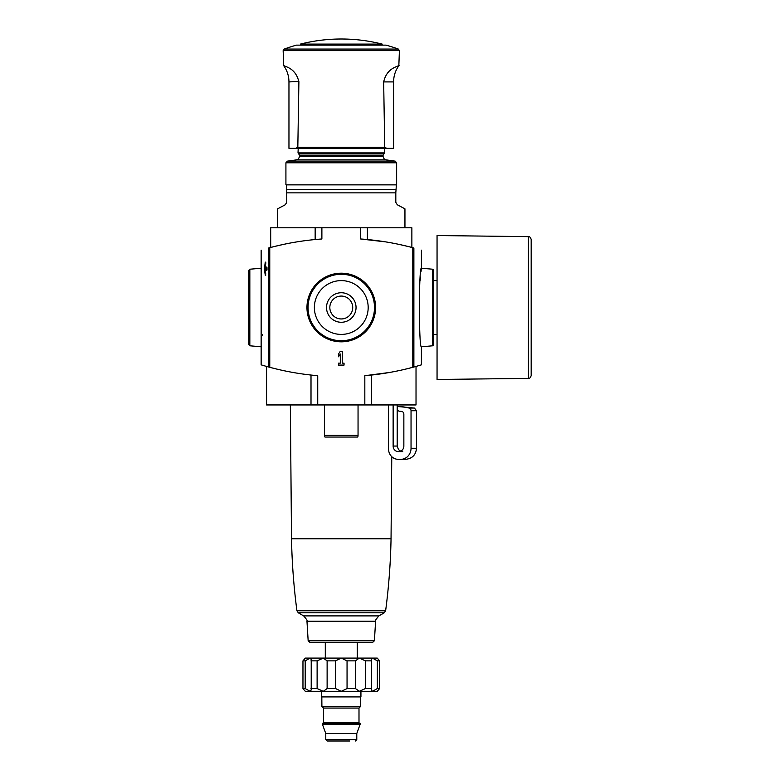 <?xml version="1.0" encoding="UTF-8"?>
<svg xmlns="http://www.w3.org/2000/svg" width="780" height="780" viewBox="0 0 780 780"><rect width="100%" height="100%" fill="white"/><g stroke="black" fill="none" stroke-linecap="round" stroke-linejoin="round"><path stroke-width="1.17" d="M399.136 65.296C395.499 70.239 393.647 75.767 393.598 81.91L383.662 81.91L384.735 147.245L386.782 148.346L295.786 148.346L297.823 147.245L298.896 81.91C295.523 67.138 284.154 66.856 283.706 65.296L283.15 50.622L399.409 50.622L398.317 49.062L284.242 49.062L283.15 50.622M386.782 148.346L393.598 148.346L386.782 148.346M295.786 148.346L288.961 148.346L295.786 148.346M266.546 366.434L266.546 404.947L416.023 404.947L416.023 366.434L421.415 364.855L421.415 346.788C418.753 349.313 418.753 265.678 421.415 268.232L421.415 250.156M391.765 456.671L391.043 538.785L291.515 538.785L290.345 404.947M356.938 437.053L325.63 437.053M305.292 658.096L302.962 660.865L305.292 658.096L310.118 658.096L305.204 660.865L302.962 660.865L302.962 688.545L305.204 688.545L310.118 691.314L311.22 689.959L311.22 659.441L310.118 658.096L323.29 658.096L317.119 660.865L310.976 660.865M370.344 658.096L359.278 658.096L377.267 658.096L379.606 660.865L377.354 660.865L372.45 658.096L371.339 659.441L371.582 660.865L365.44 660.865L359.278 658.096L355.446 660.865L347.051 660.865L341.279 658.096L335.507 660.865L327.122 660.865L323.29 658.096L312.215 658.096M359.278 658.096L323.29 658.096M379.606 660.865L379.606 688.545L377.354 688.545L377.354 660.865M371.582 660.865L371.582 688.545L365.44 688.545L365.44 660.865M355.446 660.865L355.446 688.545L347.051 688.545L347.051 660.865M335.507 660.865L335.507 688.545L327.122 688.545L327.122 660.865M317.119 660.865L317.119 688.545L310.976 688.545M305.204 660.865L305.204 688.545M377.267 691.314L379.606 688.545L377.267 691.314L372.45 691.314L377.354 688.545M371.582 688.545L371.339 689.959L372.45 691.314L359.278 691.314L365.44 688.545M355.446 688.545L359.278 691.314L341.279 691.314L347.051 688.545M335.507 688.545L341.279 691.314L323.29 691.314L327.122 688.545M317.119 688.545L323.29 691.314L305.292 691.314L302.962 688.545M249.834 345.793L248.83 344.692L248.83 270.328L249.834 269.217L249.834 345.793L261.144 346.788L261.144 250.156M261.261 269.178L261.553 271.645M262.421 334.718L262.373 335.224M267.072 366.581L268.69 367.029C258.628 364.162 258.628 364.162 268.69 367.029L268.69 247.991C258.628 250.858 258.628 250.858 268.69 247.991L269.763 247.699L269.763 367.312A276.812 276.812 0 0 0 317.733 375.706L311.005 375.053L311.005 404.947M261.144 346.788L261.144 364.855L266.273 366.356M267.023 267.92L266.857 267.091L265.18 267.091L265.775 263.533L265.678 262.109L265.229 262.353L264.342 269.344L265.327 275.398L265.775 273.985L265.18 270.416L266.857 270.416L267.023 267.92M286.748 192.855L395.811 192.855L396.377 184.86L286.182 184.86L286.748 186.547L286.748 202.322L285.275 204.76L277.612 208.835L277.612 227.789M395.811 192.855L395.811 202.322L397.283 204.76L404.947 208.835L404.947 227.789M273.799 246.655L270.699 247.455L270.689 227.789L360.672 227.789L360.672 238.982A276.812 276.812 0 0 1 412.796 247.699L413.878 247.991C423.94 250.858 423.94 250.858 413.878 247.991C423.94 250.858 423.94 250.858 413.878 247.991L413.878 367.029C423.94 364.162 423.94 364.162 413.878 367.029L412.796 367.312A276.812 276.812 0 0 1 364.825 375.706L389.688 372.45M420.118 280.585L420.44 277.036M421.005 271.654L421.307 269.119M340.314 363.148L338.51 363.148L338.51 365.089L344.048 365.089L344.048 363.148L342.254 363.148L342.254 351.244L340.314 351.244L338.51 354.013L338.51 356.782L340.314 354.013L340.314 363.148M315.159 227.789L315.159 239.538L321.886 238.982A276.812 276.812 0 0 0 269.763 247.699M269.675 367.292L266.955 366.551M270.29 367.458L278.684 369.544M273.819 246.655L270.748 247.445M274.414 246.499L282.828 244.549M360.672 238.982L385.554 241.868M360.672 227.789L411.869 227.789L411.869 247.455L408.759 246.655L411.811 247.445M408.145 246.499L399.74 244.549M412.883 367.292L415.603 366.551M415.486 366.581L412.796 367.312L412.796 247.699M412.279 367.458L403.874 369.544M306.959 307.505A34.33 34.33 0 0 1 358.439 277.787A34.33 34.33 0 0 1 358.439 337.233A34.33 34.33 0 0 1 306.959 307.505M314.379 307.505A26.91 26.91 0 0 1 354.734 284.212A26.91 26.91 0 0 1 354.734 330.808A26.91 26.91 0 0 1 314.379 307.505M326.518 307.505A14.761 14.761 0 0 1 348.66 294.723A14.761 14.761 0 0 1 348.66 320.297A14.761 14.761 0 0 1 326.518 307.505M329.833 307.505A11.447 11.447 0 0 1 347.002 297.599A11.447 11.447 0 0 1 347.002 317.421A11.447 11.447 0 0 1 329.833 307.505M432.724 345.793L432.724 269.217L433.738 270.328L433.738 344.692L432.724 345.793L421.415 346.788M398.317 49.062A166.637 166.637 0 0 0 386.129 45.142L296.439 45.142A166.637 166.637 0 0 0 284.242 49.062M382.142 44.09L300.427 44.09A166.637 166.637 0 0 1 382.142 44.09L382.142 45.142M298.896 81.471L288.961 81.91C288.912 75.767 287.069 70.239 283.423 65.296M383.662 81.91C387.055 67.148 398.365 66.875 398.853 65.296L399.409 50.622M374.4 640.76L375.599 621.241L306.969 621.241L308.159 640.76L374.4 640.76L372.743 642.32L309.816 642.32L325.299 642.32L325.299 658.096M357.26 658.096L357.26 642.32L325.299 642.32M323.29 691.314L359.278 691.314M360.848 696.852L321.623 696.764L360.848 696.852M360.662 696.93L321.818 696.852L321.906 706.67L360.662 706.67L360.662 696.93L321.906 696.93M360.106 723.284L322.462 723.284L322.462 724.396L360.106 724.396L360.106 723.284M360.106 724.396L356.782 733.522L325.777 733.522L322.462 724.396M349.586 741L327.161 741L349.586 741M388.508 404.947L388.508 448.822A10.52 9.75 -90 0 0 398.258 459.342L400.774 459.342A11.076 10.267 -90 0 0 411.04 448.266L411.04 410.738A2.769 2.564 -90 0 0 409.1 408.057A52.591 48.77 -90 0 0 397.235 406.477L397.235 408.486A2.769 2.564 -90 0 0 399.662 411.255A47.892 44.401 -90 0 1 401.534 411.401A2.769 2.564 -90 0 1 403.855 414.16L403.855 446.053A5.538 5.128 -90 0 1 398.716 451.591L402.733 451.591M409.1 408.057L414.424 408.057L416.52 410.738L416.52 448.266C415.867 454.994 412.171 458.689 405.444 459.342L398.258 459.342M414.424 408.057L397.235 406.477M398.716 451.591L398.258 451.591A5.538 5.128 -90 0 1 393.13 446.053L393.13 404.947M324.519 404.947L324.519 435.396A1.657 0.517 90 0 0 325.026 437.053L357.532 437.053A1.657 0.517 90 0 0 358.049 435.396L358.049 404.947M528.44 236.642L437.053 235.541L437.053 379.48L528.44 378.378C529.503 378.69 530.419 377.764 531.17 375.609L531.17 239.411C530.419 237.256 529.503 236.33 528.44 236.642L528.44 378.378M384.735 147.245L297.823 147.245M384.355 148.346L384.54 152.909L383.965 153.709L298.594 153.709L299.481 155.181L383.077 155.181L383.077 156.556L299.481 156.556C297.901 160.953 296.654 159.451 296.624 159.851L385.934 159.851L395.216 161.148L396.64 162.796L285.919 162.796L285.919 184.519M395.811 189.657L286.748 189.657M321.886 227.789L321.886 238.982M317.733 404.947L317.733 375.706M364.825 404.947L364.825 375.706M367.399 227.789L367.399 239.538M371.553 404.947L371.553 375.053M308.061 307.505A33.218 33.218 0 0 1 357.893 278.743A33.218 33.218 0 0 1 357.893 336.277A33.218 33.218 0 0 1 308.061 307.505M384.54 152.909L298.019 152.909L298.594 153.709M395.216 161.148L287.352 161.148L285.919 162.796M265.775 275.155L265.229 275.155M267.023 269.344L264.342 269.344M267.023 268.164L264.342 268.164M265.775 262.353L265.229 262.353M385.632 610.76L296.927 610.76L298.291 612.797L384.267 612.797L385.632 610.76C388.781 586.872 390.595 562.877 391.043 538.785M375.599 621.241C374.8 621.133 375.901 619.349 378.904 615.898L303.654 615.898L298.291 612.797M360.38 706.67L358.995 708.055L323.564 708.055L322.179 706.67M358.995 708.055L358.995 722.728L323.564 722.728L323.008 723.284M356.782 733.522L356.782 739.615L325.777 739.615L327.161 741M416.52 448.266L411.04 448.266M416.52 410.738L411.04 410.738M397.195 404.947L397.195 446.053L393.13 446.053M324.519 435.396L358.049 435.396M396.64 162.796L396.64 184.519M249.834 269.217L261.144 268.232M432.724 269.217L421.415 268.232M298.214 148.346L298.019 152.909M383.077 155.181L383.965 153.709M299.481 155.181L299.481 156.556M385.934 159.851C385.905 159.451 384.667 160.953 383.077 156.556M296.624 159.851L287.352 161.148M291.515 538.785C291.974 562.877 293.777 586.872 296.927 610.76M378.904 615.898L384.267 612.797M306.969 621.241C307.759 621.133 306.657 619.349 303.654 615.898M308.159 640.76L309.816 642.32M321.623 691.421L321.623 696.764M360.935 691.421L360.935 696.764M323.564 708.055L323.564 722.728M358.995 722.728L359.551 723.284M325.777 733.522L325.777 739.615M356.782 739.615L355.397 741M300.427 45.142L300.427 44.09M397.195 446.053L398.444 449.553L400.647 451.181M288.961 148.346L288.961 81.91M393.598 81.91L393.598 148.346M433.738 334.435L437.053 334.435M433.738 280.585L437.053 280.585"/></g></svg>
